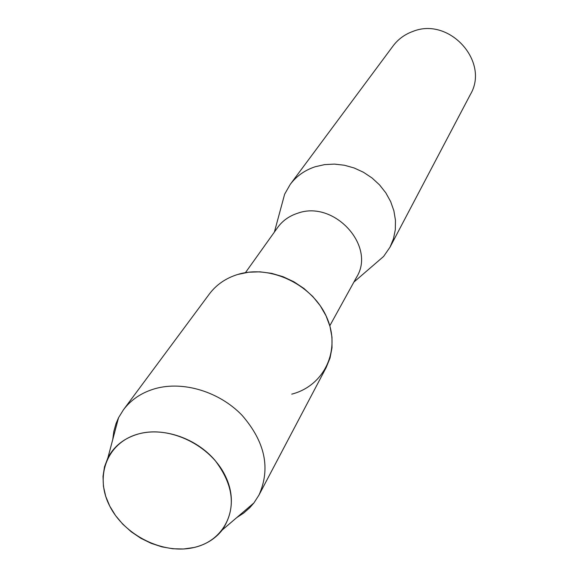 <?xml version="1.0" encoding="UTF-8"?>
<svg xmlns="http://www.w3.org/2000/svg" width="578" height="578" viewBox="0 0 578 578"><rect width="100%" height="100%" fill="white"/><g stroke="black" fill="none" stroke-linecap="round" stroke-linejoin="round"><path stroke-width="0.87" d="M138.749 433.876C107.392 442.062 94.344 475.918 109.502 505.606C124.212 535.416 163.198 554.822 193.998 547.503C225.008 540.64 240.513 507.694 225.68 476.684C211.317 445.559 169.874 425.235 138.749 433.876C124.422 437.929 114.126 445.949 107.862 457.928L104.502 466.807L103.014 476.359L103.426 486.293L105.709 496.329L109.784 506.169L115.521 515.533L122.746 524.152L131.257 531.796L140.794 538.241L151.104 543.306L161.883 546.853L172.836 548.768L183.645 548.992L193.998 547.503C205.898 544.657 215.334 538.804 222.299 529.947C236.424 508.394 233.938 485.13 214.85 460.146C196.014 438.211 163.682 427.149 138.749 433.876M329.807 325.768L356.583 277.194C376.249 246.062 334.142 199.829 297.728 213.217C289.275 215.934 282.577 220.702 277.635 227.515L245.433 272.671M373.626 265.064L383.604 256.459L390.034 247.138L393.488 238.707L395.323 229.668L395.46 220.283L393.893 210.833L390.656 201.599L385.829 192.871L379.565 184.917L372.044 177.981L363.49 172.28L354.184 167.988L344.394 165.236L334.424 164.101L324.59 164.614L315.183 166.753C304.823 170.192 296.514 176.059 290.264 184.353L284.643 194.179L281.204 206.895M390.034 247.138L470.355 94.539C489.949 61.817 449.417 16.683 413.06 31.364C404.853 34.29 398.199 39.145 393.098 45.922L290.264 184.353M291.76 394.138C324.179 385.88 341.309 350.239 326.837 317.553C312.85 284.73 270.381 264.269 237.775 274.456C225.861 278.148 216.396 284.658 209.388 293.964L123.396 409.853L118.541 417.728L116.005 423.631L113.823 431.412L112.753 439.533M236.77 517.577L243.634 513.098L249.703 507.766L253.923 502.925L258.93 495.144C270.829 468.556 265.186 441.917 241.98 415.214C219.329 391.689 183.342 380.765 155.338 388.589C141.783 392.476 131.141 399.564 123.396 409.853M258.93 495.144L326.202 367.478L330.045 358.006L331.996 347.79L331.974 337.133L329.973 326.353L326.028 315.783L320.255 305.74L312.821 296.536L303.941 288.465L293.899 281.782L283.003 276.689L271.581 273.343L260.006 271.833L248.619 272.216L237.775 274.456M274.398 232.053L284.643 194.179M353.895 282.078L383.604 256.459M107.862 457.928L118.541 417.728M222.299 529.947L253.923 502.925"/></g></svg>

